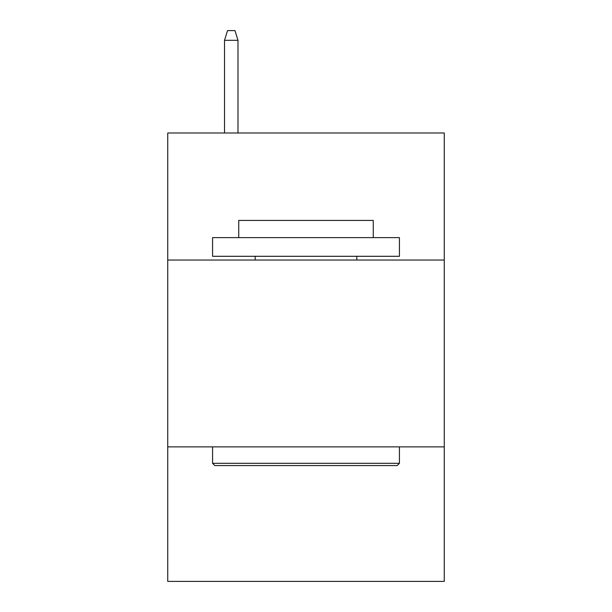 <?xml version="1.0" encoding="UTF-8"?>
<svg xmlns="http://www.w3.org/2000/svg" width="612" height="612" viewBox="0 0 612 612"><rect width="100%" height="100%" fill="white"/><g stroke="black" fill="none" stroke-linecap="round" stroke-linejoin="round"><path stroke-width="0.92" d="M444.258 260.039L444.258 132.988L167.742 132.988L167.742 260.039L444.258 260.039L444.258 581.4L167.742 581.4L167.742 260.039M444.258 446.875L167.742 446.875M214.82 465.564L212.578 463.315L399.422 463.315L397.18 465.564L214.82 465.564M399.422 237.617L399.422 256.298L212.578 256.298L212.578 237.617L399.422 237.617M238.741 237.617L238.741 220.427L373.259 220.427L373.259 237.617M399.422 446.875L399.422 463.315M212.578 446.875L212.578 463.315M356.819 256.298L356.819 260.039M255.181 256.298L255.181 260.039M237.992 132.988L237.992 40.316L224.535 40.316L224.535 132.988M224.535 40.316L227.526 30.6L235 30.6L237.992 40.316"/></g></svg>
